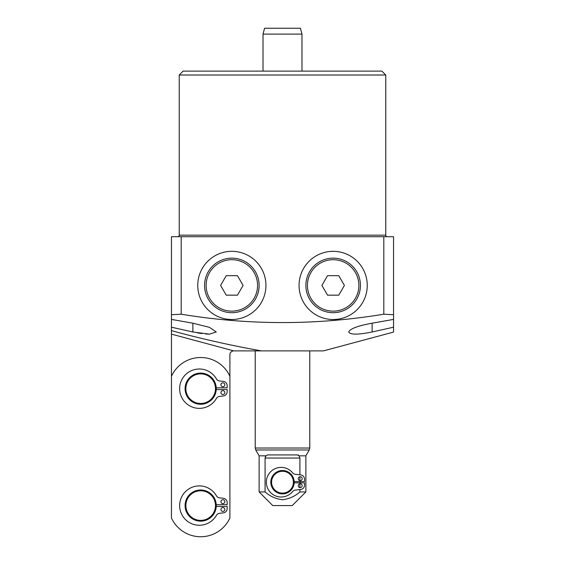 <?xml version="1.0" encoding="UTF-8"?>
<svg xmlns="http://www.w3.org/2000/svg" width="565" height="565" viewBox="0 0 565 565"><rect width="100%" height="100%" fill="white"/><g stroke="black" fill="none" stroke-linecap="round" stroke-linejoin="round"><path stroke-width="0.85" d="M299.062 285.424A34.098 34.098 0 0 1 333.152 251.326A34.098 34.098 0 0 1 367.25 285.424A34.098 34.098 0 0 1 333.152 319.515A34.098 34.098 0 0 1 299.062 285.424M265.938 285.424A34.098 34.098 0 0 0 231.848 251.326A34.098 34.098 0 0 0 197.75 285.424A34.098 34.098 0 0 0 231.848 319.515A34.098 34.098 0 0 0 265.938 285.424M372.123 323.201L372.123 331.987L393.551 327.199L372.123 331.987C357.935 334.826 350.145 334.826 348.739 331.987C350.06 328.717 357.85 325.786 372.123 323.201L393.551 319.395L393.551 314.719L383.812 314.204L383.812 236.714L181.188 236.714L181.188 314.204C248.826 325.355 316.372 325.355 383.812 314.204M387.315 236.714A1.561 1.561 0 0 1 385.761 235.16L385.761 75.011L179.239 75.011L179.239 235.16L385.761 235.16M177.685 236.714A1.561 1.561 0 0 0 179.239 235.16M179.239 75.011L183.138 71.112L381.862 71.112L385.761 75.011M393.551 332.093L393.551 327.199L393.551 332.093L323.413 350.886L261.426 350.886C231.12 345.505 201.126 338.76 171.449 330.645L171.449 236.714L181.188 236.714M181.188 314.204L171.449 314.719L171.449 319.395L192.877 323.201L209.46 327.333L216.261 331.987L209.431 334.148L192.877 331.987L171.449 327.199M197.538 332.905L201.825 333.576M205.752 333.993L209.128 334.148M383.812 236.714L393.551 236.714L393.551 327.199M229.899 388.678L229.899 354.778A3.898 3.898 0 0 1 233.79 350.886L171.449 334.127L171.449 517.999A32.149 32.149 0 0 0 229.899 517.992L229.899 376.262A32.149 32.149 0 0 0 171.449 376.262M171.449 388.685L171.449 415.96M171.449 334.127L171.449 330.645M233.981 350.886L261.426 350.886M263.015 34.098L264.582 28.25L300.418 28.25L301.985 34.098L263.015 34.098L263.015 71.112M294.188 482.199A11.688 11.688 0 0 1 282.5 493.888A11.688 11.688 0 0 1 270.812 482.199A11.688 11.688 0 0 1 282.5 470.511A11.688 11.688 0 0 1 294.188 482.199A11.688 11.688 0 0 0 282.5 470.511A11.688 11.688 0 0 0 270.812 482.199M302.176 478.689A1.949 1.949 0 0 0 300.227 476.74A1.949 1.949 0 0 0 298.278 478.689A1.949 1.949 0 0 0 300.227 480.638A1.949 1.949 0 0 0 302.176 478.689M302.176 485.702A1.949 1.949 0 0 0 300.227 483.76A1.949 1.949 0 0 0 298.278 485.702A1.949 1.949 0 0 0 300.227 487.652A1.949 1.949 0 0 0 302.176 485.702M267.619 454.924L297.381 454.924L299.055 455.828L305.877 455.828L305.877 491.938L299.923 491.938C294.852 496.36 289.047 498.959 282.5 499.735C275.918 498.937 270.105 496.338 265.077 491.938L265.077 458.038L265.946 455.828L267.619 454.924M305.877 455.828L309.253 449.98L255.747 449.98L259.123 455.828L265.946 455.828L265.317 456.767M305.877 491.938L292.239 505.576L272.761 505.576L259.123 491.938L265.077 491.938M299.055 455.828L299.923 458.038L299.923 474.819M299.923 476.768L299.923 480.617M299.923 481.542L299.923 482.849M299.923 483.781L299.923 487.63M299.923 489.573L299.923 491.938M298.412 455.086L297.381 454.924M294.174 481.542L304.514 481.542L304.514 479.169A4.287 4.287 0 0 0 300.714 474.911L295.396 474.31A4.287 4.287 0 0 1 292.571 472.778A14.81 14.81 0 0 0 271.016 471.401A14.81 14.81 0 0 0 271.016 492.998A14.81 14.81 0 0 0 292.571 491.621A4.287 4.287 0 0 1 295.396 490.088L300.714 489.488A4.287 4.287 0 0 0 304.514 485.229L304.514 482.849L294.174 482.849M224.835 501.678A1.949 1.949 0 0 0 222.885 499.735A1.949 1.949 0 0 0 220.936 501.678A1.949 1.949 0 0 0 222.885 503.627A1.949 1.949 0 0 0 224.835 501.678M224.835 509.475A1.949 1.949 0 0 0 222.885 507.525A1.949 1.949 0 0 0 220.936 509.475A1.949 1.949 0 0 0 222.885 511.424A1.949 1.949 0 0 0 224.835 509.475M216.261 505.576A15.587 15.587 0 0 1 200.674 521.163A15.587 15.587 0 0 1 185.087 505.576A15.587 15.587 0 0 1 200.674 489.989A15.587 15.587 0 0 1 216.261 505.576A15.587 15.587 0 0 0 200.674 489.989A15.587 15.587 0 0 0 185.087 505.576M224.828 384.786A1.949 1.949 0 0 0 222.885 382.837A1.949 1.949 0 0 0 220.936 384.786A1.949 1.949 0 0 0 222.885 386.735A1.949 1.949 0 0 0 224.828 384.786M224.828 392.576A1.949 1.949 0 0 0 222.885 390.627A1.949 1.949 0 0 0 220.936 392.576A1.949 1.949 0 0 0 222.885 394.525A1.949 1.949 0 0 0 224.828 392.576M216.261 388.678A15.587 15.587 0 0 1 200.674 404.265A15.587 15.587 0 0 1 185.087 388.685A15.587 15.587 0 0 1 200.674 373.098A15.587 15.587 0 0 1 216.261 388.678A15.587 15.587 0 0 0 200.674 373.098A15.587 15.587 0 0 0 185.087 388.685M216.233 387.809L227.172 387.809L227.172 385.655A4.287 4.287 0 0 0 223.366 381.396L219.594 380.965A4.287 4.287 0 0 1 216.367 378.847A19.676 19.676 0 0 0 186.676 373.606A19.676 19.676 0 0 0 186.676 403.756A19.676 19.676 0 0 0 216.367 398.516A4.287 4.287 0 0 1 219.594 396.397L223.366 395.966A4.287 4.287 0 0 0 227.172 391.707L227.172 389.553L216.233 389.553M216.233 504.707L227.172 504.707L227.172 502.546A4.287 4.287 0 0 0 223.366 498.288L219.594 497.864A4.287 4.287 0 0 1 216.367 495.745A19.676 19.676 0 0 0 186.676 490.505A19.676 19.676 0 0 0 186.676 520.655A19.676 19.676 0 0 0 216.367 515.407A4.287 4.287 0 0 1 219.594 513.295L223.366 512.865A4.287 4.287 0 0 0 227.172 508.606L227.172 506.445L216.233 506.445M309.535 271.786A27.275 27.275 0 0 1 346.79 261.8A27.275 27.275 0 0 1 356.776 299.062A27.275 27.275 0 0 1 319.515 309.041A27.275 27.275 0 0 1 309.535 271.786A27.275 27.275 0 0 0 319.515 309.041A27.275 27.275 0 0 0 356.776 299.062M338.781 275.678L327.531 275.678L321.909 285.424L327.531 295.163L338.781 295.163L344.403 285.424L338.781 275.678M231.848 312.699A27.275 27.275 0 0 1 204.572 285.424A27.275 27.275 0 0 1 231.848 258.149A27.275 27.275 0 0 1 259.123 285.424A27.275 27.275 0 0 1 231.848 312.699A27.275 27.275 0 0 0 259.123 285.424A27.275 27.275 0 0 0 231.848 258.149M220.597 285.424L226.219 295.163L237.47 295.163L243.091 285.424L237.47 275.678L226.219 275.678L220.597 285.424M192.877 331.987L192.877 323.201M271.588 482.199A10.912 10.912 0 0 0 282.5 493.111A10.912 10.912 0 0 0 293.412 482.199A10.912 10.912 0 0 0 282.5 471.288A10.912 10.912 0 0 0 271.588 482.199M255.747 449.98L255.225 448.031L309.775 448.031L309.775 350.886M299.923 458.038L265.077 458.038M185.864 505.576A14.81 14.81 0 0 0 200.674 520.386A14.81 14.81 0 0 0 215.484 505.576A14.81 14.81 0 0 0 200.674 490.773A14.81 14.81 0 0 0 185.864 505.576M185.864 388.685A14.81 14.81 0 0 0 200.674 403.488A14.81 14.81 0 0 0 215.477 388.678A14.81 14.81 0 0 0 200.674 373.875A14.81 14.81 0 0 0 185.864 388.685M355.427 298.278A25.715 25.715 0 0 0 346.013 263.149A25.715 25.715 0 0 0 310.884 272.563A25.715 25.715 0 0 0 320.298 307.692A25.715 25.715 0 0 0 355.427 298.278M231.848 259.702A25.715 25.715 0 0 0 206.126 285.424A25.715 25.715 0 0 0 231.848 311.138A25.715 25.715 0 0 0 257.562 285.424A25.715 25.715 0 0 0 231.848 259.702M255.225 448.031L255.225 350.886M259.123 455.828L259.123 491.938M309.253 449.98L309.775 448.031M301.985 34.098L301.985 71.112"/></g></svg>
